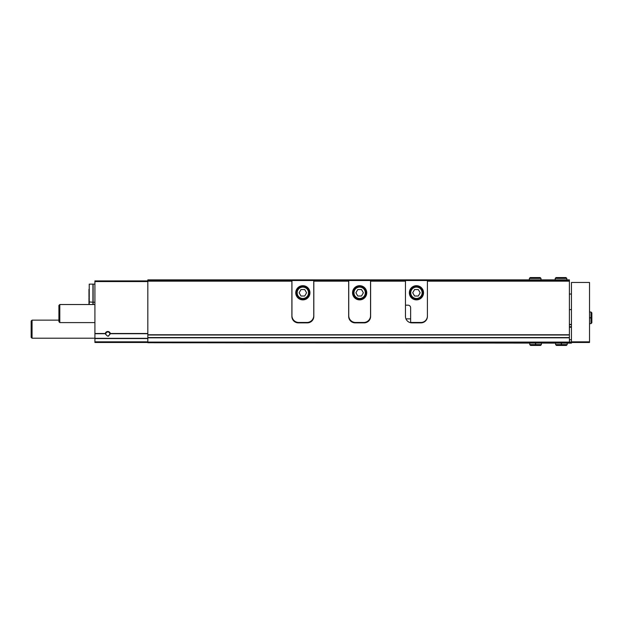 <?xml version="1.0" encoding="UTF-8"?>
<svg xmlns="http://www.w3.org/2000/svg" width="623" height="623" viewBox="0 0 623 623"><rect width="100%" height="100%" fill="white"/><g stroke="black" fill="none" stroke-linecap="round" stroke-linejoin="round"><path stroke-width="0.93" d="M147.83 342.479L94.914 342.479L94.914 333.492L105.31 333.492A2.578 2.578 0 0 1 110.333 333.492L109.913 334.092A2.095 2.095 0 0 1 109.843 334.613M105.793 334.621A2.095 2.095 0 0 1 107.818 331.997A2.095 2.095 0 0 1 109.905 333.936C108.519 336.693 107.125 336.693 105.731 333.936L105.31 333.492M291.883 306.469A6.456 6.456 0 0 1 291.946 305.558M313.758 305.558A6.456 6.456 0 0 1 313.821 306.469M291.883 279.875L313.821 279.875L313.821 316.406A6.456 6.456 0 0 1 307.373 322.862L298.331 322.862A6.456 6.456 0 0 1 291.883 316.406L291.883 281.168L147.83 281.168L147.83 279.875L291.883 279.875L291.883 280.521L147.83 280.521M569.391 281.168L569.391 280.521L427.409 280.521L427.409 281.168L569.391 281.168L569.391 335.01L147.83 335.01L147.83 281.168M427.409 281.168L427.409 316.406A6.456 6.456 0 0 1 420.953 322.862L411.92 322.862A6.456 6.456 0 0 1 405.464 316.406L405.464 281.168L370.615 281.168L370.615 316.406A6.456 6.456 0 0 1 364.159 322.862L355.126 322.862A6.456 6.456 0 0 1 348.67 316.406L348.67 281.168L313.821 281.168M291.883 281.168L291.883 280.521M348.67 281.168L348.67 280.521L313.821 280.521M348.67 280.521L348.67 279.875L313.821 279.875M348.67 279.875L370.615 279.875L370.615 281.168M405.464 281.168L405.464 279.875L370.615 279.875M405.464 279.875L427.409 279.875L427.409 280.521L370.615 280.521M569.391 280.521L569.391 279.875L427.409 279.875M348.67 306.469A6.456 6.456 0 0 1 348.74 305.558M370.553 305.558A6.456 6.456 0 0 1 370.615 306.469M405.464 306.469A6.456 6.456 0 0 1 405.596 305.177M94.914 333.492L94.914 280.911L147.83 280.911M422.238 322.73L410.635 322.73M365.444 322.73L353.841 322.73M308.658 322.73L297.046 322.73M569.391 335.01L569.391 342.736L147.83 342.736L147.83 335.01M108.729 335.968A2.095 2.095 0 0 1 107.826 336.179M94.914 338.219L32.053 338.219L32.053 320.144L58.905 320.144M32.053 338.219L31.15 337.316L31.15 321.055L32.053 320.144M88.972 289.298L88.972 297.046M89.237 304.53L89.237 284.135L92.936 284.135L92.936 304.53M94.914 284.135L93.131 284.135L93.131 304.53M88.972 297.693L88.972 304.53M427.409 316.017A6.456 6.456 0 0 1 420.953 322.473L411.92 322.473A6.456 6.456 0 0 1 410.627 322.34L410.627 307.754A2.578 2.578 0 0 0 408.049 305.177L405.464 305.177M409.342 292.787A7.102 7.102 0 0 0 419.988 298.931A7.102 7.102 0 0 0 419.988 286.635A7.102 7.102 0 0 0 409.342 292.787M410.759 292.787A5.677 5.677 0 0 0 419.279 297.701A5.677 5.677 0 0 0 419.279 287.865A5.677 5.677 0 0 0 410.759 292.787M418.298 289.555L414.575 289.555L412.714 292.787L414.575 296.011L418.298 296.011L420.167 292.787L418.298 289.555M409.981 292.787A6.456 6.456 0 0 0 419.668 298.37A6.456 6.456 0 0 0 419.668 287.195A6.456 6.456 0 0 0 409.981 292.787M348.74 315.627L348.74 280.521L370.553 280.521L370.553 315.627A6.837 6.837 0 0 1 363.707 322.473L355.577 322.473A6.837 6.837 0 0 1 348.74 315.627M352.548 292.787A7.102 7.102 0 0 0 363.193 298.931A7.102 7.102 0 0 0 363.193 286.635A7.102 7.102 0 0 0 352.548 292.787M353.965 292.787A5.677 5.677 0 0 0 362.485 297.701A5.677 5.677 0 0 0 362.485 287.865A5.677 5.677 0 0 0 353.965 292.787M361.511 289.555L357.781 289.555L355.92 292.787L357.781 296.011L361.511 296.011L363.373 292.787L361.511 289.555M353.194 292.787A6.456 6.456 0 0 0 362.874 298.37A6.456 6.456 0 0 0 362.874 287.195A6.456 6.456 0 0 0 353.194 292.787M291.946 315.627L291.946 280.521L313.758 280.521L313.758 315.627A6.837 6.837 0 0 1 306.921 322.473L298.783 322.473A6.837 6.837 0 0 1 291.946 315.627M295.754 292.787A7.102 7.102 0 0 0 306.399 298.931A7.102 7.102 0 0 0 306.399 286.635A7.102 7.102 0 0 0 295.754 292.787M297.171 292.787A5.677 5.677 0 0 0 305.691 297.701A5.677 5.677 0 0 0 305.691 287.865A5.677 5.677 0 0 0 297.171 292.787M304.717 289.555L300.987 289.555L299.126 292.787L300.987 296.011L304.717 296.011L306.578 292.787L304.717 289.555M296.4 292.787A6.456 6.456 0 0 0 306.08 298.37A6.456 6.456 0 0 0 306.08 287.195A6.456 6.456 0 0 0 296.4 292.787M569.391 342.479L571.455 342.479L571.455 343.125L149.902 342.736M571.455 342.479L571.455 282.46L589.529 282.46L589.529 342.479L571.455 342.479M569.391 339.769L571.455 339.769M569.391 326.989L571.455 326.989L569.391 326.989M569.391 324.404L571.455 324.404M569.391 341.996L571.455 341.996M94.914 322.597L59.808 322.597L59.808 304.53L94.914 304.53M59.808 322.597L58.905 321.694L58.905 305.434L59.808 304.53M561.315 343.125L561.315 344.605L555.584 344.605L556.417 345.446L557.258 344.605M561.463 343.125L561.463 344.605C561.44 345.687 561.424 345.687 561.401 344.605L561.401 343.125M561.378 343.125L561.378 344.605C561.354 345.687 561.339 345.687 561.315 344.605C561.339 345.687 561.354 345.687 561.378 344.605L561.401 344.605C561.424 345.687 561.44 345.687 561.463 344.605L567.195 344.605L566.362 345.446L561.432 345.446M535.5 343.125L535.5 344.605L529.768 344.605L530.601 345.446L531.442 344.605M535.648 343.125L535.648 344.605C535.624 345.687 535.609 345.687 535.585 344.605L535.585 343.125M535.562 343.125L535.562 344.605C535.539 345.687 535.523 345.687 535.5 344.605C535.523 345.687 535.539 345.687 535.562 344.605L535.585 344.605C535.609 345.687 535.624 345.687 535.648 344.605L541.379 344.605L540.546 345.446L535.616 345.446M589.529 317.894L591.009 317.894L591.009 323.633L591.85 322.792L591.85 312.855L591.009 312.014L591.009 317.753C592.091 317.769 592.091 317.792 591.009 317.808L589.529 317.808M589.529 317.753L591.009 317.753C592.091 317.769 592.091 317.792 591.009 317.808L591.009 317.839C592.091 317.855 592.091 317.878 591.009 317.894C592.091 317.878 592.091 317.855 591.009 317.839L589.529 317.839M555.194 278.395L555.194 279.875L555.194 278.395L556.035 277.554L555.194 278.395L566.813 278.395L565.972 277.554L565.131 278.395M529.379 278.395L529.379 279.875L529.379 278.395L530.22 277.554L529.379 278.395L540.998 278.395L540.157 277.554L530.22 277.554L540.157 277.554L539.316 278.395M110.232 333.726L147.83 333.726M94.914 338.32L147.83 338.32M94.914 333.726L105.404 333.726M110.333 333.492L147.83 333.492M569.391 334.753L147.83 334.753M94.914 281.557L147.83 281.557M94.914 341.832L147.83 341.832M94.914 338.554L147.83 338.554M410.627 318.859L405.947 318.859M370.132 318.859L369.743 318.859M349.55 318.859L349.16 318.859M313.338 318.859L312.948 318.859M292.755 318.859L292.366 318.859M569.391 342.089L147.83 342.089M569.391 337.806L147.83 337.806M569.391 337.557L147.83 337.557M571.455 341.832L589.529 341.832M569.391 327.246L571.455 327.246M569.391 326.732L571.455 326.732M569.391 324.669L571.455 324.669M92.936 302.21L88.972 301.945M93.131 302.21L94.914 302.21M571.455 294.033L569.391 294.033M571.455 309.608L569.391 309.608M555.584 343.125L555.584 344.605M567.195 343.125L567.195 344.605M565.52 344.605L566.362 345.446M561.346 345.446L556.417 345.446M529.768 343.125L529.768 344.605M541.379 343.125L541.379 344.605M539.705 344.605L540.546 345.446M535.531 345.446L530.601 345.446M589.529 323.633L591.009 323.633L591.85 322.792L591.009 321.959L591.85 322.792L591.85 317.87M589.529 312.014L591.009 312.014L591.85 312.855L591.009 313.696M591.85 317.785L591.85 312.855M566.813 279.875L566.813 278.395M556.035 277.554L565.972 277.554M540.998 279.875L540.998 278.395"/></g></svg>
